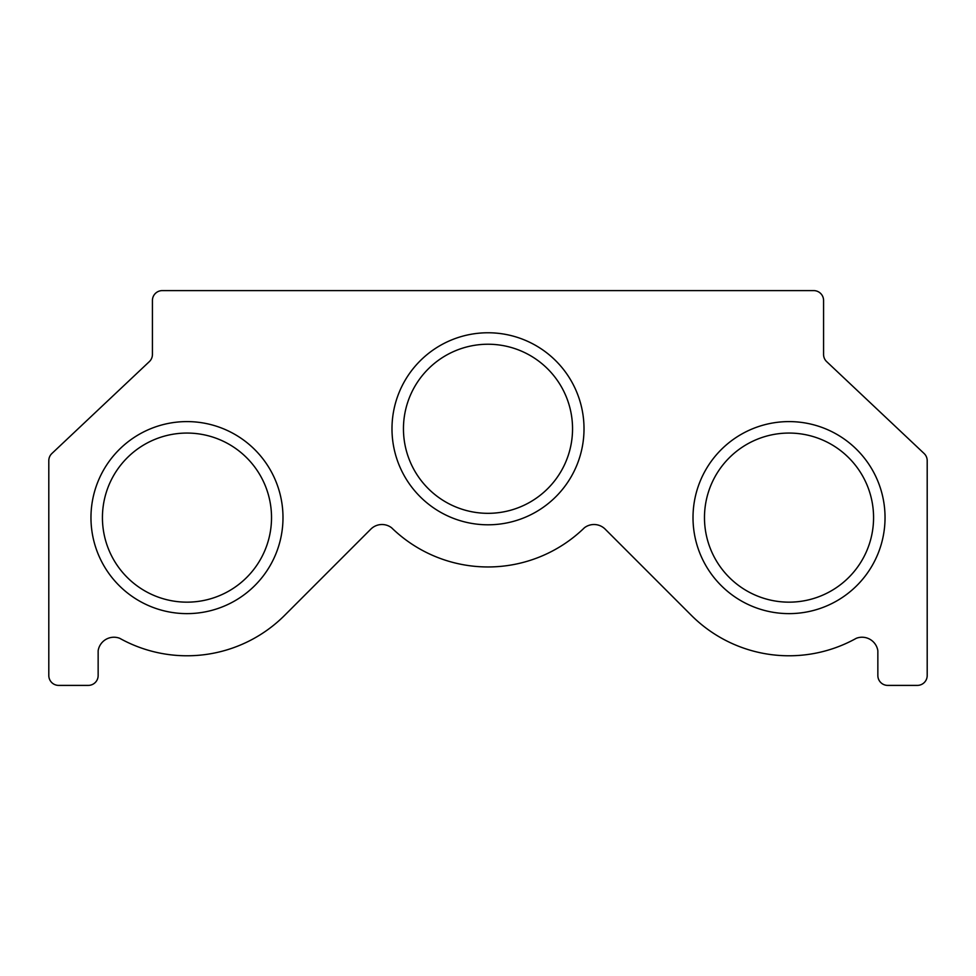 <?xml version="1.0" encoding="UTF-8"?>
<svg xmlns="http://www.w3.org/2000/svg" width="976" height="976" viewBox="0 0 976 976"><rect width="100%" height="100%" fill="white"/><g stroke="black" fill="none" stroke-linecap="round" stroke-linejoin="round"><path stroke-width="1.46" d="M605.169 529.138L691.313 615.307A138.177 138.177 0 0 0 856.281 638.304A15.994 15.994 0 0 1 877.851 650.711L877.851 675.526A9.87 9.87 0 0 0 887.721 685.396L917.33 685.396A9.87 9.87 0 0 0 927.2 675.526L927.2 460.672A9.87 9.87 0 0 0 924.101 453.498L826.672 361.632A9.87 9.87 0 0 1 823.573 354.447L823.573 300.474A9.87 9.87 0 0 0 813.703 290.604L162.297 290.604A9.87 9.87 0 0 0 152.427 300.474L152.427 354.447A9.87 9.87 0 0 1 149.328 361.632L51.899 453.498A9.87 9.87 0 0 0 48.8 460.672L48.8 675.526A9.87 9.87 0 0 0 58.67 685.396L88.279 685.396A9.87 9.87 0 0 0 98.149 675.526L98.149 650.711A15.994 15.994 0 0 1 119.719 638.304A138.177 138.177 0 0 0 284.687 615.307L370.831 529.138A15.787 15.787 0 0 1 391.583 527.76A138.177 138.177 0 0 0 584.417 527.76A15.787 15.787 0 0 1 605.169 529.138M584.014 428.781A96.014 96.014 0 0 1 488 524.795A96.014 96.014 0 0 1 391.986 428.781A96.014 96.014 0 0 1 488 332.767A96.014 96.014 0 0 1 584.014 428.781M403.454 428.781A84.546 84.546 0 0 0 488 513.327A84.546 84.546 0 0 0 572.546 428.781A84.546 84.546 0 0 0 488 344.235A84.546 84.546 0 0 0 403.454 428.781M885.037 517.609A96.014 96.014 0 0 1 789.023 613.623A96.014 96.014 0 0 1 693.009 517.609A96.014 96.014 0 0 1 789.023 421.595A96.014 96.014 0 0 1 885.037 517.609M704.477 517.609A84.546 84.546 0 0 0 789.023 602.155A84.546 84.546 0 0 0 873.569 517.609A84.546 84.546 0 0 0 789.023 433.063A84.546 84.546 0 0 0 704.477 517.609M282.991 517.609A96.014 96.014 0 0 1 186.977 613.623A96.014 96.014 0 0 1 90.963 517.609A96.014 96.014 0 0 1 186.977 421.595A96.014 96.014 0 0 1 282.991 517.609M102.431 517.609A84.546 84.546 0 0 0 186.977 602.155A84.546 84.546 0 0 0 271.523 517.609A84.546 84.546 0 0 0 186.977 433.063A84.546 84.546 0 0 0 102.431 517.609"/></g></svg>
